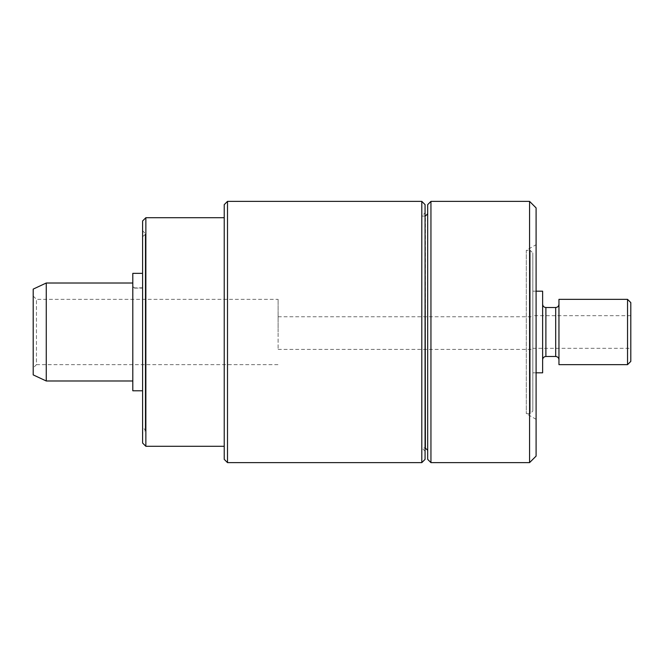 <?xml version="1.0" encoding="UTF-8"?>
<svg xmlns="http://www.w3.org/2000/svg" width="664" height="664" viewBox="0 0 664 664"><rect width="100%" height="100%" fill="white"/><g stroke="black" fill="none" stroke-linecap="round" stroke-linejoin="round"><path stroke-width="0.5" stroke-dasharray="3.32 2.49" d="M278.116 332L278.116 299.348L278.116 332M278.116 333.079L278.116 349.413L278.116 333.079M532.835 322.986L532.835 349.413L532.835 322.986M536.097 244.701L536.097 419.299L536.097 244.701L526.303 250.361L526.303 413.639L526.303 250.361L530.221 250.361L530.221 413.639L530.221 250.361L532.835 252.976L532.835 411.024L532.835 252.976M425.068 451.196L425.068 212.804L425.068 451.196L421.806 447.926L421.806 216.074L421.806 447.926L425.068 447.926M427.682 332L427.682 213.783L427.682 332M427.682 459.355L427.682 204.645M529.565 462.625L529.565 201.375M536.097 207.907L536.097 456.093M430.944 201.375L430.944 462.625M532.835 291.181L532.835 372.819L532.835 291.181L536.097 291.181M536.097 419.299L526.303 413.639L530.221 413.639L532.835 411.024M532.835 348.326L630.8 348.326L630.8 315.674L630.8 348.326M558.955 332L558.955 359.755L558.955 332M558.955 299.348L558.955 364.652M542.629 304.245L542.629 359.755L542.629 304.245M542.629 291.181L542.629 372.819M627.538 364.652L627.538 299.348M630.8 302.61L630.8 361.39M532.835 372.819L536.097 372.819M134.435 288.101L132.8 286.466L132.8 283.188L132.8 286.466L134.435 288.101L141.947 288.101L134.435 288.101M142.594 287.968L141.947 288.101L142.594 287.968L142.594 273.361L142.594 287.968M142.594 273.361L142.594 390.781L142.594 273.361L132.8 273.361L132.8 390.781M132.8 283.188L132.8 380.987L132.8 283.188M142.594 427.359L142.594 236.641L142.594 427.359L145.208 429.965L145.208 234.035L145.208 429.965L145.864 429.965L145.864 234.035L145.864 429.965L142.594 433.235L142.594 230.765L142.594 433.235M425.068 204.645L425.068 459.355M142.594 443.029L142.594 220.971M421.806 462.625L421.806 201.375M227.503 201.375L227.503 462.625M224.233 459.355L224.233 204.645M224.233 446.291L224.233 217.709L224.233 446.291M145.864 217.709L145.864 446.291M33.2 374.894L33.2 289.106M46.264 283.013L46.264 380.987M33.2 367.922L33.2 296.078L33.2 367.922L36.462 364.652L36.462 299.348L36.462 364.652L278.116 364.652M33.2 296.078L36.462 299.348L278.116 299.348M425.392 447.926L425.392 216.074M555.693 356.493L555.693 307.507M545.891 307.507L545.891 356.493M278.116 349.413L532.835 349.413M278.116 316.753L532.835 316.753M425.068 216.074L421.806 216.074L425.068 212.804M630.8 315.674L532.835 315.674M142.594 236.641L145.864 234.035L142.594 230.765M142.594 287.778L134.435 287.919L132.8 286.284"/><path stroke-width="1" d="M425.068 447.926L427.682 450.217M427.682 204.645L427.682 459.355L430.944 462.625L430.944 201.375L427.682 204.645M529.565 462.625L536.097 456.093L536.097 207.907L529.565 201.375L529.565 462.625L430.944 462.625M555.693 356.493L555.693 307.507L545.891 307.507L545.891 356.493L555.693 356.493C557.66 356.668 558.748 357.755 558.955 359.755M558.955 364.652L558.955 299.348L627.538 299.348L627.538 364.652L558.955 364.652M536.097 372.819L542.629 372.819L542.629 291.181L536.097 291.181M627.538 299.348L630.8 302.61L630.8 361.39L627.538 364.652M142.594 273.361L132.8 273.361L132.8 390.781L142.594 390.781M425.068 459.355L425.068 204.645L421.806 201.375L421.806 462.625L425.068 459.355M145.864 217.709L142.594 220.971L142.594 443.029L145.864 446.291L145.864 217.709L224.233 217.709M227.503 201.375L224.233 204.645L224.233 459.355L227.503 462.625L227.503 201.375L421.806 201.375M46.264 283.013L33.2 289.106L33.2 374.894L46.264 380.987L46.264 283.013L132.8 283.013M425.068 216.074L425.392 447.926M425.392 216.074L427.682 213.783M529.565 201.375L430.944 201.375M555.693 307.507C557.66 307.332 558.748 306.245 558.955 304.245M545.891 356.493C543.932 356.668 542.845 357.755 542.629 359.755M545.891 307.507C543.932 307.332 542.845 306.245 542.629 304.245M421.806 462.625L227.503 462.625M224.233 446.291L145.864 446.291M132.8 380.987L46.264 380.987"/></g></svg>
